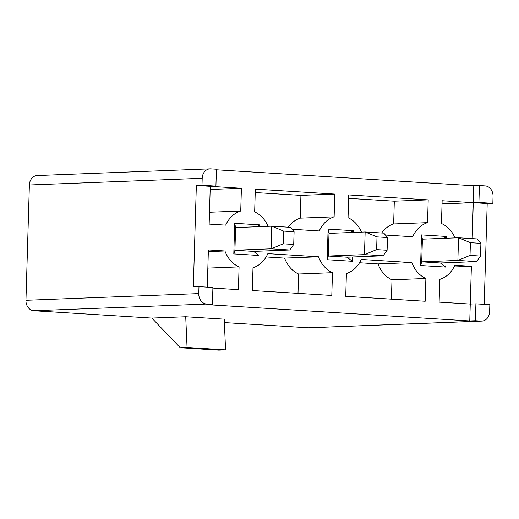 <?xml version="1.0" encoding="UTF-8"?>
<svg xmlns="http://www.w3.org/2000/svg" width="519" height="519" viewBox="0 0 519 519"><rect width="100%" height="100%" fill="white"/><g stroke="black" fill="none" stroke-linecap="round" stroke-linejoin="round"><path stroke-width="0.78" d="M381.66 232.999A29.22 24.056 -92.2 0 1 393.642 223.955L394.317 201.19L348.632 198.349M393.642 223.955L427.533 222.645L428.207 199.873L348.736 194.936L348.054 217.708A29.22 24.056 -92.2 0 1 361.438 232.116M394.317 201.19L428.207 199.873M385.429 235.055L412.676 236.748A29.22 24.056 -92.2 0 1 427.533 222.645M288.259 227.199A29.22 24.056 -92.2 0 1 300.242 218.155L300.916 195.384L334.807 194.074L255.329 189.137L254.654 211.908A29.22 24.056 -92.2 0 1 268.038 226.316M300.916 195.384L255.231 192.549M292.028 229.255L319.276 230.949A29.22 24.056 -92.2 0 1 334.126 216.845L334.807 194.074M300.242 218.155L334.126 216.845M425.197 301.26L345.725 296.323L346.4 273.552A29.22 24.056 87.8 0 0 361.25 259.448L411.911 262.595A29.22 24.056 87.8 0 0 425.872 278.489L425.197 301.26M359.531 262.757L378.02 263.912L411.911 262.595M378.02 263.912A29.22 24.056 87.8 0 0 391.988 279.806L425.872 278.489M391.988 279.806L391.41 299.165M207.276 287.156L208.379 249.95L224.922 250.982A29.22 24.056 87.8 0 0 239.071 266.889L238.396 289.66L212.894 288.077M439.126 302.129L470.259 304.063L471.382 266.286L454.839 265.261A29.22 24.056 -92.2 0 1 439.801 279.358L439.126 302.129M455.014 237.91A29.22 24.056 87.8 0 0 441.455 223.507L442.136 200.736L473.27 202.669L472.199 238.623M25.95 300.3L29.375 184.998L202.196 178.296A9.958 8.194 -92.2 0 1 210 168.857A9.958 8.194 -92.2 0 1 210.682 168.863L216.417 169.22L215.917 186.12L210.266 186.334L209.151 224.111L225.687 225.136A29.22 24.056 87.8 0 1 240.725 211.038L241.406 188.267L196.344 185.471L193.334 286.858L198.978 286.637L212.907 287.507L212.407 304.406L206.672 304.05A9.958 8.194 -92.2 0 1 198.771 293.598L25.95 300.3A9.958 8.194 87.8 0 0 33.845 310.751L151.827 318.076L180.281 347.756L187.061 347.49L185.718 316.765L151.827 318.076M212.407 304.406L206.757 304.621L469.76 320.956L470.259 304.063L475.904 303.842L489.832 304.705L489.625 311.666A9.958 8.194 -92.2 0 1 481.82 321.105A9.958 8.194 -92.2 0 1 481.139 321.099L475.404 320.742L475.904 303.842M484.201 304.355L487.198 203.539L473.27 202.669L473.769 185.776L216.404 169.791M352.557 256.983L352.427 261.291L327.191 259.721L328.099 229.106L353.335 230.676L353.283 232.434M446.684 238.234L446.736 236.476L421.499 234.906L420.591 265.527L445.827 267.09L445.957 262.783M259.156 251.183L259.026 255.491L233.79 253.921L234.698 223.306L259.935 224.87L259.883 226.628M332.471 272.689L331.797 295.46L252.325 290.523L253 267.752A29.22 24.056 87.8 0 0 267.849 253.648L318.51 256.795A29.22 24.056 87.8 0 0 332.471 272.689L298.587 274.006L298.01 293.358M208.333 251.624L224.922 250.982M207.84 268.102L239.071 266.889M209.501 212.252L240.725 211.038M210.176 189.48L241.406 188.267M187.061 347.49L225.57 349.884L218.791 350.143L180.281 347.756M253.609 251.397L289.751 249.996L271.074 248.835L271.748 226.174L235.6 227.575L234.925 250.236L253.609 251.397L259.026 255.491M470.026 255.413L480.516 256.068L480.892 243.346L470.402 242.691L470.026 255.413L457.875 260.434L476.559 261.595L440.41 262.997L421.726 261.842L422.401 239.175L421.499 234.906M328.099 229.106L329.001 233.375L328.326 256.036L347.01 257.197L352.427 261.291M478.914 202.455L479.42 185.555L485.155 185.912A9.958 8.194 -92.2 0 1 493.05 196.357L492.842 203.318L478.914 202.455L442.039 203.883M481.139 321.099L308.318 327.8A9.958 8.194 87.8 0 0 309 327.807L481.82 321.105M225.57 349.884L224.221 319.159L185.718 316.765M308.318 327.8L224.37 322.584M210 168.857L37.18 175.558A9.958 8.194 87.8 0 0 29.375 184.998M202.196 178.296L201.988 185.251L215.917 186.12M198.978 286.637L198.771 293.598M283.225 243.813L293.709 244.462L294.091 231.74L283.601 231.091L283.225 243.813L271.074 248.835L234.925 250.236L233.79 253.921M235.6 227.575L234.698 223.306M257.21 226.732L259.935 224.87M420.591 265.527L421.726 261.842L457.875 260.434L458.549 237.773L422.401 239.175M440.41 262.997L445.827 267.09M444.011 238.338L446.736 236.476M353.335 230.676L350.61 232.538M347.01 257.197L383.152 255.796L364.474 254.634L328.326 256.036L327.191 259.721M473.769 185.776L479.42 185.555M487.198 203.539L492.842 203.318M454.015 266.961L471.382 266.286M469.76 320.956L475.404 320.742M196.344 185.471L201.988 185.251M266.13 256.957L284.62 258.105L318.51 256.795M284.62 258.105A29.22 24.056 87.8 0 0 298.587 274.006M283.601 231.091L271.748 226.174L290.426 227.328L294.091 231.74M289.751 249.996L293.709 244.462M376.625 249.613L387.116 250.262L387.492 237.54L377.002 236.891L376.625 249.613L364.474 254.634L365.149 231.974L329.001 233.375M377.002 236.891L365.149 231.974L383.826 233.135L387.492 237.54M383.152 255.796L387.116 250.262M470.402 242.691L458.549 237.773L477.227 238.935L480.892 243.346M476.559 261.595L480.516 256.068M206.672 304.05L33.845 310.751"/></g></svg>
